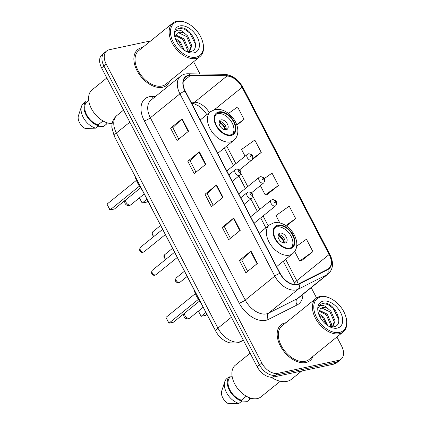 <?xml version="1.0" encoding="UTF-8"?>
<svg xmlns="http://www.w3.org/2000/svg" width="425" height="425" viewBox="0 0 425 425"><rect width="100%" height="100%" fill="white"/><g stroke="black" fill="none" stroke-linecap="round" stroke-linejoin="round"><path stroke-width="0.64" d="M213.977 327.765A14.386 9.095 -129 0 1 212.994 326.071L121.13 149.605A14.386 9.095 -129 0 1 120.328 147.868M150.748 40.89L109.273 49.736A14.386 9.095 51 0 0 106.68 50.947L102.058 54.687A14.386 9.095 51 0 0 101.607 67.899L257.162 366.717A14.386 9.095 51 0 0 273.116 377.092L333.901 364.124A14.386 9.095 51 0 0 336.494 362.913L338.81 361.043A14.386 9.095 51 0 1 336.212 362.254A14.386 9.095 51 0 0 338.81 361.043L341.121 359.173A14.386 9.095 51 0 0 341.567 345.961L336.903 336.998M106.68 50.947A14.386 9.095 51 0 0 106.234 64.159L261.784 362.977A14.386 9.095 51 0 0 277.737 373.352L275.427 375.222L336.212 362.254L275.427 375.222A14.386 9.095 51 0 1 259.473 364.847A14.386 9.095 51 0 0 275.427 375.222L273.116 377.092M106.234 64.159L103.918 66.029L259.473 364.847L103.918 66.029A14.386 9.095 51 0 1 104.369 52.817A14.386 9.095 51 0 0 103.918 66.029L101.607 67.899M305.873 362.53A23.019 14.551 51 0 0 310.022 360.591A23.019 14.551 51 0 0 313.055 356.288A23.019 14.551 51 0 1 310.022 360.591A23.019 14.551 51 0 1 305.873 362.53A23.019 14.551 51 0 1 282.131 348.962A23.019 14.551 51 0 1 281.068 324.79A23.019 14.551 51 0 0 282.131 348.962A23.019 14.551 51 0 0 305.873 362.53M285.908 322.729A23.019 14.551 51 0 0 285.217 322.851A23.019 14.551 51 0 0 281.068 324.79A23.019 14.551 51 0 1 285.217 322.851A23.019 14.551 51 0 1 285.908 322.729M162.584 87.268A23.019 14.551 51 0 0 166.733 85.329A23.019 14.551 51 0 0 169.766 81.026A23.019 14.551 51 0 1 166.733 85.329A23.019 14.551 51 0 1 162.584 87.268A23.019 14.551 51 0 1 138.837 73.7A23.019 14.551 51 0 1 137.774 49.534A23.019 14.551 51 0 0 138.837 73.7A23.019 14.551 51 0 0 162.584 87.268M142.619 47.467A23.019 14.551 51 0 0 141.929 47.595A23.019 14.551 51 0 0 137.774 49.534A23.019 14.551 51 0 1 141.929 47.595A23.019 14.551 51 0 1 142.619 47.467M297.144 284.389A15.348 9.701 -129 0 1 280.128 273.323L185.247 91.056A15.348 9.701 -129 0 1 185.725 76.962A15.348 9.701 -129 0 1 190.352 75.496L226.939 76.048A15.348 9.701 -129 0 1 242.096 87.284L329.147 254.511A15.348 9.701 -129 0 1 328.668 268.605A15.348 9.701 -129 0 1 327.553 269.322L298.796 283.81A15.348 9.701 -129 0 1 297.144 284.389M297.314 284.718A15.73 9.945 51 0 0 299.009 284.128L327.765 269.636A15.73 9.945 51 0 0 329.402 254.458L242.346 87.231A15.73 9.945 51 0 0 226.817 75.714L190.23 75.161A15.73 9.945 51 0 0 184.992 91.109L279.873 273.376A15.73 9.945 51 0 0 297.314 284.718M178.787 139.113L172.81 127.627L181.762 119.112A3.836 0.908 -27.5 0 1 182.128 118.793L170.568 128.143L177.023 140.542L188.583 131.192L182.128 118.793M172.826 127.659L170.568 128.143M195.999 172.178L190.023 160.692L198.974 152.171A3.836 0.908 -27.5 0 1 199.341 151.858L187.781 161.208L194.236 173.607L205.796 164.257L199.341 151.858M190.039 160.724L187.781 161.208M247.637 271.373L241.66 259.887L250.612 251.366A3.836 0.908 -27.5 0 1 250.973 251.048L239.418 260.398L245.873 272.797L257.428 263.447L250.973 251.048M241.676 259.919L239.418 260.398M230.424 238.308L224.448 226.822L233.399 218.301A3.836 0.908 -27.5 0 1 233.766 217.988L222.206 227.338L228.661 239.737L240.221 230.387L233.766 217.988M224.464 226.854L222.206 227.338M213.212 205.243L207.235 193.758L216.187 185.236A3.836 0.908 -27.5 0 1 216.553 184.923L204.993 194.273L211.448 206.672L223.008 197.322L216.553 184.923M207.251 193.789L204.993 194.273M277.737 373.352L338.523 360.384A14.386 9.095 51 0 0 341.121 359.173M316.577 297.952L311.217 287.656M199.973 73.961L193.609 61.737M236.858 125.178L244.051 119.361L237.596 106.962L228.469 113.464M286.471 226.004L295.683 218.556L289.228 206.157L275.99 215.592L279.799 222.907M301.298 260.892L312.896 251.616L306.441 239.217L296.703 246.16M249.677 161.728L261.263 152.426L254.809 140.027L241.565 149.462L245.071 156.198M266.873 194.762L278.471 185.491L272.021 173.092L264.355 178.553M260.382 185.608L265.232 194.926L267.027 194.746M278.471 185.491L265.232 194.926M295.683 218.556L285.834 225.574M294.684 251.504L299.657 261.051L301.453 260.876M312.896 251.616L299.657 261.051M261.263 152.426L252.88 158.398M244.051 119.361L236.661 124.621M320.971 296.868A20.623 13.037 51 0 0 316.609 317.544A20.623 13.037 51 0 0 339.474 332.414A20.623 13.037 51 0 0 345.993 317.231A20.623 13.037 51 0 0 330.979 298.679A20.623 13.037 51 0 0 320.971 296.868M330.979 298.679L330.438 298.403A21.585 13.643 51 0 0 319.961 296.512A21.585 13.643 51 0 0 316.067 298.329A21.585 13.643 51 0 0 317.066 320.987A21.585 13.643 51 0 0 339.325 333.705A21.585 13.643 51 0 0 343.214 331.888A21.585 13.643 51 0 0 346.147 317.82L345.993 317.231M316.067 298.329L281.972 325.911A21.585 13.643 51 0 0 282.97 348.569A21.585 13.643 51 0 0 305.23 361.287A21.585 13.643 51 0 0 309.118 359.47L343.214 331.888M271.198 377.251A25.898 16.368 51 0 0 286.939 381.374A25.898 16.368 51 0 0 291.608 379.19L301.75 370.983M250.134 353.212L235.338 365.176A20.384 12.883 51 0 0 236.279 386.58A20.384 12.883 51 0 0 257.3 398.592A20.384 12.883 51 0 0 260.977 396.87L280.288 381.252M318.686 313.645L323.558 317.082L327.717 325.619M319.032 314.962L322.639 317.826L326.485 324.732M319.212 310.271L327.229 314.118L331.479 323.951L331.017 326.836M318.957 310.951L326.31 314.856L330.56 324.695L330.353 326.708M332.116 326.947L332.902 326.416L335.15 320.987L330.894 311.148L328.158 308.81C326.087 307.684 324.19 307.296 322.469 307.636L320.514 308.55L318.739 312.008M320.344 308.693L321.959 308.045L329.981 311.886L334.231 321.725L332.424 326.761M328.52 326.124L333.662 326.846C345.668 325.205 334.162 301.458 323.521 303.094L320.423 304.38L318.383 307.567C319.17 305.904 320.615 305.203 322.713 305.453C324.498 305.692 326.31 306.813 328.158 308.81M337.237 328.116A15.64 9.881 51 0 0 340.542 312.439A15.64 9.881 51 0 0 323.207 301.166A15.64 9.881 51 0 0 318.261 312.678A15.64 9.881 51 0 0 329.646 326.745A15.64 9.881 51 0 0 337.237 328.116M249.996 397.912L249.31 398.464L249.783 399.367A15.348 9.701 51 0 0 250.681 398.135M249.783 399.367L246.893 401.705L240.667 402.029M232.029 375.7L229.665 377.612A14.386 9.095 51 0 0 229.989 390.065A14.386 9.095 51 0 0 241.4 400.153L246.288 396.201M221.77 390.846A9.594 6.062 51 0 0 221.722 390.979A9.594 6.062 51 0 0 228.485 403.75L238.977 403.394L241.867 401.057L241.4 400.153M229.665 377.612L229.192 376.709L226.302 379.047A15.348 9.701 51 0 0 224.814 381.618A15.348 9.701 51 0 0 238.977 403.394M229.192 376.709A15.348 9.701 51 0 0 229.357 390.198A15.348 9.701 51 0 0 241.867 401.057M320.296 304.486L322.548 303.535L327.755 304.417L333.189 308.396L338.81 319.658M289.813 248.067A12.952 8.187 51 0 0 292.15 246.973A12.952 8.187 51 0 0 291.55 233.378A12.952 8.187 51 0 0 278.194 225.749A12.952 8.187 51 0 0 275.862 226.838A12.952 8.187 51 0 0 276.457 240.433A12.952 8.187 51 0 0 289.813 248.067M291.375 247.493A12.952 8.187 51 0 0 289.691 233.941A12.952 8.187 51 0 0 276.749 226.918A12.952 8.187 51 0 0 275.193 227.487M193.858 289.313A28.055 17.733 51 0 0 201.153 303.322M199.511 301.107L173.4 322.23L168.964 323.175L168.592 322.681L165.952 317.39L168.964 323.175L198.374 299.386M165.952 317.39L195.357 293.606M198.406 311.084L201.131 316.317L205.907 312.455M198.369 311.116L201.131 316.317L205.567 315.371L206.874 314.314M285.143 243.036A5.753 3.639 51 0 0 286.179 242.548A5.753 3.639 51 0 0 285.913 236.507A5.753 3.639 51 0 0 279.979 233.113A5.753 3.639 51 0 0 278.938 233.601A5.753 3.639 51 0 0 279.204 239.642A5.753 3.639 51 0 0 285.143 243.036M284.931 243.073A5.753 3.639 51 0 0 283.363 237.421A5.753 3.639 51 0 0 278.168 234.717M278.062 235.078A7.671 4.85 -129 0 1 284.548 243.1M277.971 235.806A6.715 4.245 -129 0 1 283.82 243.036M177.677 21.611A20.623 13.037 51 0 0 173.315 42.287A20.623 13.037 51 0 0 196.18 57.152A20.623 13.037 51 0 0 202.698 41.974A20.623 13.037 51 0 0 187.691 23.418A20.623 13.037 51 0 0 177.677 21.611M187.691 23.418L187.149 23.141A21.585 13.643 51 0 0 176.667 21.25A21.585 13.643 51 0 0 172.778 23.067A21.585 13.643 51 0 0 173.772 45.73A21.585 13.643 51 0 0 196.031 58.448A21.585 13.643 51 0 0 199.925 56.626A21.585 13.643 51 0 0 202.852 42.564L202.698 41.974M172.778 23.067L138.683 50.649A21.585 13.643 51 0 0 139.676 73.312A21.585 13.643 51 0 0 161.936 86.031A21.585 13.643 51 0 0 165.83 84.208L199.925 56.626M106.84 77.95L92.044 89.919A20.384 12.883 51 0 0 92.273 110.176A20.384 12.883 51 0 0 112.136 123.558M175.398 38.383L180.264 41.825L184.423 50.357M175.738 39.706L179.35 42.564L183.191 49.475M175.918 35.009L183.935 38.856L188.19 48.694L187.722 51.579M175.668 35.689L183.021 39.599L187.271 49.433L187.064 51.452M188.822 51.685L189.614 51.154L191.856 45.725L187.606 35.886L184.864 33.548C182.798 32.428 180.901 32.034 179.175 32.374L177.22 33.288L175.445 36.752M177.055 33.432L178.67 32.783L186.687 36.63L190.942 46.468L189.13 51.499M185.231 50.867L190.373 51.584C202.38 49.948 190.867 26.196 180.232 27.832L177.135 29.118L175.089 32.305C175.876 30.642 177.321 29.941 179.424 30.196C181.209 30.435 183.021 31.551 184.864 33.548M193.943 52.859A15.64 9.881 51 0 0 197.253 37.177A15.64 9.881 51 0 0 179.913 25.904A15.64 9.881 51 0 0 174.972 37.416A15.64 9.881 51 0 0 186.352 51.483A15.64 9.881 51 0 0 193.943 52.859M106.707 122.65L106.022 123.207L106.494 124.111A15.348 9.701 51 0 0 107.387 122.873M106.494 124.111L103.604 126.448L97.373 126.772M88.735 100.438L86.371 102.351A14.386 9.095 51 0 0 86.7 114.803A14.386 9.095 51 0 0 98.106 124.892L102.999 120.939M78.476 115.584A9.594 6.062 51 0 0 78.428 115.722A9.594 6.062 51 0 0 85.197 128.488L95.689 128.137L98.579 125.8L98.106 124.892M86.371 102.351L85.903 101.448L83.013 103.785A15.348 9.701 51 0 0 81.526 106.356A15.348 9.701 51 0 0 95.689 128.137M85.903 101.448A15.348 9.701 51 0 0 86.068 114.941A15.348 9.701 51 0 0 98.579 125.8M177.002 29.229L179.254 28.273L184.466 29.16L189.895 33.134L195.521 44.397M230.86 134.821A12.952 8.187 51 0 0 233.197 133.726A12.952 8.187 51 0 0 232.597 120.132A12.952 8.187 51 0 0 219.247 112.503A12.952 8.187 51 0 0 216.909 113.592A12.952 8.187 51 0 0 217.504 127.187A12.952 8.187 51 0 0 230.86 134.821M232.422 134.247A12.952 8.187 51 0 0 230.743 120.695A12.952 8.187 51 0 0 217.802 113.672A12.952 8.187 51 0 0 216.24 114.245M134.911 176.067A28.055 17.733 51 0 0 142.2 190.081M140.558 187.866L114.447 208.988L110.017 209.934L109.639 209.44L107.004 204.143L110.017 209.934L139.421 186.145M107.004 204.143L136.404 180.359M139.458 197.837L142.178 203.07L146.954 199.208M139.416 197.875L142.178 203.07L146.614 202.125L147.921 201.067M226.19 129.79A5.753 3.639 51 0 0 227.226 129.306A5.753 3.639 51 0 0 226.961 123.261A5.753 3.639 51 0 0 221.027 119.871A5.753 3.639 51 0 0 219.991 120.355A5.753 3.639 51 0 0 220.256 126.395A5.753 3.639 51 0 0 226.19 129.79M225.978 129.827A5.753 3.639 51 0 0 224.416 124.18A5.753 3.639 51 0 0 219.215 121.47M219.109 121.832A7.671 4.85 -129 0 1 225.601 129.853M219.018 122.559A6.715 4.245 -129 0 1 224.867 129.795M129.853 122.161L116.392 133.046A9.594 2.274 152.5 0 0 114.219 136.127L111.812 127.229L111.993 124.339C112.561 120.711 114.229 117.741 116.992 115.43A19.183 12.123 51 0 0 116.392 133.046L217.945 328.127A19.183 12.123 51 0 0 239.217 341.955A19.183 12.123 51 0 0 241.283 341.238L243.121 339.75M231.407 317.236L217.945 328.127A9.594 2.274 152.5 0 0 215.767 331.203L114.219 136.127M333.901 364.124L338.523 360.384M257.162 366.717L261.784 362.977M243.413 340.308L240.263 341.897A9.594 7.363 -116.7 0 0 241.283 341.238L243.355 340.191M302.897 294.387A23.981 15.157 -129 0 1 297.107 304.953L268.345 319.446A23.981 15.157 -129 0 1 239.174 303.057L144.293 120.79A4.797 1.137 152.5 0 0 150.349 117.778L245.23 300.045A19.183 12.123 51 0 0 266.502 313.873A19.183 12.123 51 0 0 268.568 313.151L297.325 298.663A19.183 12.123 51 0 0 298.717 297.766L328.307 273.833A19.183 12.123 -129 0 1 326.915 274.725A4.797 3.682 -116.7 0 0 327.765 269.636M144.293 120.79A23.981 15.157 -129 0 1 149.366 96.746A23.981 15.157 -129 0 1 152.278 96.475L155.444 96.523M150.944 100.162A19.183 12.123 51 0 0 150.349 117.778L179.94 93.84A19.183 12.123 -129 0 1 180.535 76.224L150.944 100.162M297.107 304.953A4.797 3.682 63.3 0 1 297.325 298.663L326.915 274.725L298.159 289.218A19.183 12.123 -129 0 1 296.087 289.935A19.183 12.123 -129 0 1 274.821 276.107A4.797 1.137 -27.5 0 1 279.873 273.376M299.009 284.128A4.797 3.682 -116.7 0 1 298.159 289.218L268.568 313.151A4.797 3.682 63.3 0 0 268.345 319.446M328.307 273.833C333.274 269.046 333.832 262.661 329.991 254.676A4.797 1.137 152.5 0 0 329.402 254.458M242.346 87.231A4.797 1.137 -27.5 0 1 242.941 87.449C238.356 79.401 232.225 75.028 224.554 74.332L187.967 73.78C185.098 73.753 182.623 74.566 180.535 76.224M226.817 75.714A4.797 3.288 -89.1 0 0 224.554 74.332M190.23 75.161A4.797 3.288 -89.1 0 0 187.967 73.78M184.992 91.109A4.797 1.137 152.5 0 0 179.94 93.84L274.821 276.107L245.23 300.045A4.797 1.137 152.5 0 1 239.174 303.057M153.377 98.191A4.797 3.288 90.9 0 1 152.278 96.475M242.096 87.284L214.413 109.682M209.291 112.662A15.348 9.701 51 0 0 194.581 102.228L191.032 102.175M226.939 76.048L194.581 102.228A8.633 5.918 90.9 0 1 191.627 103.323L194.283 103.812L198.464 105.852L201.769 108.428L204.632 111.472L206.863 114.628M190.352 75.496L183.318 81.186M298.185 284.081A15.348 9.701 51 0 0 296.783 280.691L285.658 259.319M329.147 254.511L296.783 280.691A8.633 2.045 152.5 0 0 294.822 283.459L283.263 261.253M268.26 225.893L263.086 215.958M259.696 209.451L252.843 196.281M247.775 186.554L240.922 173.384M235.859 163.657L226.706 146.072M216.187 185.236L222.636 197.62M233.399 218.301L239.849 230.685M250.612 251.366L257.061 263.75M198.974 152.171L205.424 164.555M181.762 119.112L188.211 131.495M277.876 225.128A13.669 8.638 51 0 0 274.98 238.829A13.669 8.638 51 0 0 290.137 248.683A13.669 8.638 51 0 0 293.027 234.982A13.669 8.638 51 0 0 277.876 225.128M289.398 255.154A18.466 11.672 -129 0 1 270.353 244.274A18.466 11.672 -129 0 1 269.503 224.889L273.982 222.774C280.335 221.866 286.168 224.506 291.481 230.701C294.621 234.6 296.39 238.744 296.777 243.116C297.048 247.578 295.699 251.069 292.729 253.597A18.466 11.672 -129 0 1 289.398 255.154M203.182 307.222L189.906 317.964A3.836 2.422 -129 0 1 189.215 318.283A3.836 2.422 -129 0 1 184.96 315.52A3.836 2.422 -129 0 1 184.445 313.299M218.923 111.881A13.669 8.638 51 0 0 216.033 125.588A13.669 8.638 51 0 0 231.184 135.442A13.669 8.638 51 0 0 234.074 121.736A13.669 8.638 51 0 0 218.923 111.881M230.446 141.913A18.466 11.672 -129 0 1 211.406 131.028A18.466 11.672 -129 0 1 210.55 111.642L215.034 109.528C221.383 108.619 227.216 111.26 232.533 117.454C235.673 121.359 237.437 125.497 237.825 129.875C238.096 134.332 236.746 137.827 233.777 140.356A18.466 11.672 -129 0 1 230.446 141.913M144.229 193.975L130.953 204.717A3.836 2.422 -129 0 1 130.262 205.041A3.836 2.422 -129 0 1 126.007 202.273A3.836 2.422 -129 0 1 125.492 200.053M155.465 274.938A2.879 1.817 51 0 0 155.98 274.693L154.886 275.214C154.286 275.825 149.791 274.577 152.363 270.22A2.879 1.817 51 0 0 152.495 273.243A2.879 1.817 51 0 0 155.465 274.938M244.184 204.271L251.791 198.119A3.597 2.274 -129 0 1 251.143 198.422A3.597 2.274 -129 0 1 247.43 196.302A3.597 2.274 -129 0 1 247.265 192.525L240.789 197.763M251.51 195.187A1.201 0.76 51 0 0 251.765 193.981A1.201 0.76 51 0 0 250.437 193.12A1.201 0.76 51 0 0 250.182 194.321A1.201 0.76 51 0 0 251.51 195.187M143.544 252.041A2.879 1.817 51 0 0 144.064 251.797L142.97 252.317C142.364 252.928 137.87 251.68 140.441 247.323A2.879 1.817 51 0 0 140.574 250.346A2.879 1.817 51 0 0 143.544 252.041M232.262 181.374L239.87 175.222A3.597 2.274 -129 0 1 239.222 175.525A3.597 2.274 -129 0 1 235.514 173.405A3.597 2.274 -129 0 1 235.349 169.628L228.873 174.866M239.594 172.29A1.201 0.76 51 0 0 239.843 171.084A1.201 0.76 51 0 0 238.515 170.223A1.201 0.76 51 0 0 238.26 171.424A1.201 0.76 51 0 0 239.594 172.29M179.924 282.306L178.829 282.827C175.451 282.46 174.611 280.797 176.306 277.833A2.879 1.817 51 0 0 176.439 280.856A2.879 1.817 51 0 0 179.403 282.551A2.879 1.817 51 0 0 179.924 282.306L187.165 276.452M275.087 206.035A3.597 2.274 -129 0 1 271.373 203.915A3.597 2.274 -129 0 1 271.208 200.138L272.43 199.553C276.489 200.101 277.589 202.162 275.735 205.732A3.597 2.274 -129 0 1 275.087 206.035M274.375 200.733A1.201 0.76 51 0 0 274.125 201.933A1.201 0.76 51 0 0 275.453 202.799A1.201 0.76 51 0 0 275.708 201.593A1.201 0.76 51 0 0 274.375 200.733M165.282 259.771L164.385 254.936A2.879 1.817 51 0 0 164.066 257.051A2.879 1.817 51 0 0 165.877 259.287M263.165 183.138A3.597 2.274 -129 0 1 259.457 181.018A3.597 2.274 -129 0 1 259.287 177.241L260.514 176.657C264.573 177.204 265.673 179.26 263.813 182.835A3.597 2.274 -129 0 1 263.165 183.138M262.459 177.836A1.201 0.76 51 0 0 262.204 179.037A1.201 0.76 51 0 0 263.532 179.903A1.201 0.76 51 0 0 263.787 178.697A1.201 0.76 51 0 0 262.459 177.836M153.361 236.874L152.463 232.039A2.879 1.817 51 0 0 152.145 234.154A2.879 1.817 51 0 0 153.962 236.39M251.244 160.241A3.597 2.274 -129 0 1 247.536 158.121A3.597 2.274 -129 0 1 247.371 154.344L248.593 153.76C252.652 154.307 253.752 156.363 251.892 159.938A3.597 2.274 -129 0 1 251.244 160.241M250.538 154.939A1.201 0.76 51 0 0 250.282 156.14A1.201 0.76 51 0 0 251.616 157.006A1.201 0.76 51 0 0 251.866 155.8A1.201 0.76 51 0 0 250.538 154.939M240.263 341.897L236.911 343.071L229.776 342.869L227.168 341.987C222.217 339.756 218.413 336.164 215.767 331.203M116.992 115.43L123.579 110.102M329.991 254.676L242.941 87.449M295.364 284.564L294.822 283.459M265.864 227.832L260.695 217.898M257.306 211.384L250.808 198.911M245.384 188.488L238.893 176.014M233.463 165.591L224.315 148.012M221.722 390.979L224.814 381.618M259.234 233.192L269.503 224.889M276.638 266.618L292.729 253.597M183.85 313.777A3.836 3.836 0 0 0 189.906 317.964M78.428 115.722L81.526 106.356M200.287 119.946L210.55 111.642M217.685 153.372L233.777 140.356M124.897 200.531A3.836 3.836 0 0 0 130.953 204.717M155.98 274.693L177.283 257.465M251.791 198.119C253.651 194.549 252.551 192.488 248.492 191.941L247.265 192.525M152.363 270.22L174.569 252.259M144.064 251.797L165.362 234.568M239.87 175.222C241.729 171.647 240.63 169.591 236.571 169.044L235.349 169.628M140.441 247.323L162.648 229.362M176.306 277.833L184.45 271.24M250.676 216.745L271.208 200.138M254.065 223.258L275.735 205.732M164.385 254.936L172.534 248.343M238.754 193.848L259.287 177.241M251.478 192.812L263.813 182.835M152.463 232.039L160.613 225.447M226.838 170.951L247.371 154.344M239.557 169.915L251.892 159.938"/></g></svg>
